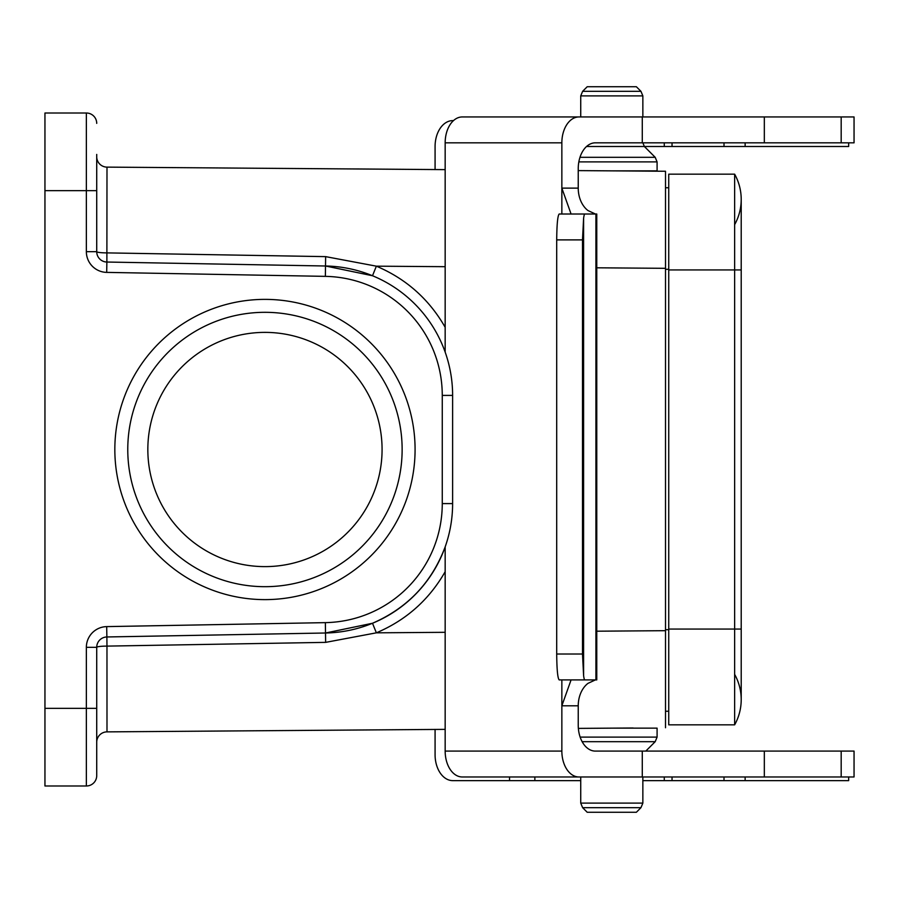 <?xml version="1.0" encoding="UTF-8"?>
<svg xmlns="http://www.w3.org/2000/svg" width="899" height="899" viewBox="0 0 899 899"><rect width="100%" height="100%" fill="white"/><g stroke="black" fill="none" stroke-linecap="round" stroke-linejoin="round"><path stroke-width="1.35" d="M633.121 727.988L578.372 728.392M445.162 729.37L106.992 731.876L445.162 729.37M96.721 154.426L96.721 251.675A10.35 10.35 0 0 0 106.88 262.036L106.992 167.124L445.162 169.63M578.237 170.608L665.507 171.26L665.507 727.74M44.95 190.667L44.95 708.333L86.36 708.333L86.36 647.325A20.711 20.711 0 0 1 106.689 626.614L325.359 622.636A119.061 119.061 0 0 0 442.263 503.597L442.263 395.403A119.061 119.061 0 0 0 325.359 276.364L106.689 272.386A20.711 20.711 0 0 1 86.36 251.675L86.36 190.667L44.95 190.667L44.95 113.016L86.36 113.016A10.35 10.35 0 0 1 96.721 123.365M415.08 449.5A150.122 150.122 0 0 1 189.891 579.507A150.122 150.122 0 0 1 189.891 319.493A150.122 150.122 0 0 1 415.08 449.5M96.721 226.908L96.721 251.675A10.35 10.35 0 0 0 106.88 262.036L325.55 266.003A129.411 129.411 0 0 1 452.613 395.403L452.613 503.597A129.411 129.411 0 0 1 325.55 632.997L106.88 636.964A10.35 10.35 0 0 0 96.721 647.325L96.721 775.635A10.35 10.35 0 0 1 86.36 785.984L44.95 785.984L44.95 708.333M96.721 269.61A20.711 20.711 0 0 1 86.36 251.675L96.721 251.675A10.35 1.202 180 0 0 106.97 252.889L325.64 256.631L376.366 266.171C406.157 278.825 429.081 299.198 445.162 327.292M445.162 571.708C429.081 599.802 406.157 620.175 376.366 632.829L325.64 642.369L106.97 646.111L106.992 731.876A10.35 10.35 0 0 0 96.721 742.226M445.162 266.688L376.366 266.171L372.501 275.746L325.55 266.003A129.411 129.411 0 0 1 452.613 395.403L442.263 395.403M442.263 503.597L452.613 503.597A129.411 129.411 0 0 1 325.55 632.997L372.501 623.254C407.494 608.039 431.711 582.586 445.162 546.884L445.162 751.092A25.88 17.081 90 0 0 462.232 776.972L578.934 776.972A25.88 17.081 -90 0 1 561.853 751.092L445.162 751.092M96.721 647.325A10.35 1.202 0 0 1 106.97 646.111L106.88 636.964A10.35 10.35 0 0 0 96.721 647.325L86.36 647.325A20.711 20.711 0 0 1 96.721 629.39M445.162 632.312L376.366 632.829L372.501 623.254M106.992 167.124A10.35 10.35 0 0 1 96.721 156.774M668.732 711.244L665.507 711.244M668.732 187.756L665.507 187.756M382.075 449.5A117.117 117.117 0 0 0 206.399 348.07A117.117 117.117 0 0 0 206.399 550.93A117.117 117.117 0 0 0 382.075 449.5M402.134 449.5A137.176 137.176 0 0 0 196.364 330.697A137.176 137.176 0 0 0 196.364 568.303A137.176 137.176 0 0 0 402.134 449.5M636.38 86.742L587.204 86.742L582.631 91.316L640.953 91.316L636.38 86.742L640.953 91.316L642.852 95.89L640.953 91.316M582.631 91.316L580.732 95.89L580.732 116.949L580.732 95.89L582.631 91.316L587.204 86.742M611.792 170.855L657.09 170.855L657.09 161.887L655.191 157.314L579.979 157.314M636.38 812.258L587.204 812.258L582.631 807.684L640.953 807.684L636.38 812.258M642.852 776.972L642.852 803.11L640.953 807.684M645.797 751.092L655.191 741.686L582.147 741.686M611.792 728.145L657.09 728.145L657.09 737.113L655.191 741.686M668.732 629.064L734.64 629.064L734.64 724.83L668.732 724.83L668.732 174.17L734.64 174.17A51.771 51.771 0 0 1 734.64 224.638A51.771 51.771 0 0 0 734.64 174.17A51.771 51.771 0 0 1 741.214 199.398A51.771 51.771 0 0 0 734.64 174.17L734.64 269.936L741.214 269.936L741.214 199.398M734.64 724.83A51.771 51.771 0 0 0 741.214 699.602A51.771 51.771 0 0 1 734.64 724.83A51.771 51.771 0 0 0 734.64 674.362M741.214 699.602L741.214 629.064L734.64 629.064L734.64 269.936L668.732 269.936M848.667 142.829L848.667 146.492L644.369 146.492L642.852 142.829M435.082 169.551L435.082 146.492A25.88 17.688 90 0 1 452.77 120.612L453.478 120.612M435.082 729.449L435.082 754.744A25.88 17.688 90 0 0 452.77 780.635L580.732 780.635M509.531 776.972L509.531 780.635M724.01 146.492L724.01 142.829M672.036 146.492L672.036 142.829M642.852 780.635L848.667 780.635L848.667 776.972M672.036 776.972L672.036 780.635M724.01 776.972L724.01 780.635M556.706 654.023C556.852 669.71 557.683 678.34 559.189 679.914L584.822 679.914A25.88 2.203 -90 0 1 583.597 675.531L582.496 654.023L556.706 654.023L556.706 239.887L582.496 239.887L582.496 654.023M582.496 239.887L583.597 218.39A25.88 2.203 -90 0 1 584.822 214.007L596.767 214.007L596.767 679.914L584.822 679.914M584.822 214.007L559.189 214.007C557.683 215.569 556.852 224.199 556.706 239.887M445.162 352.116L445.162 142.829L561.853 142.829L561.853 188.127L570.876 213.423L570.123 214.007L595.396 214.007L587.957 210.546A25.88 19.452 90 0 1 578.237 188.127L561.853 188.127L561.853 214.007M570.123 679.914L570.876 680.487L561.853 705.794L561.853 751.092M841.183 142.829L841.183 116.949L854.05 116.949L854.05 142.829L595.318 142.829A25.88 17.081 90 0 0 578.237 168.709L578.237 188.127M561.853 679.914L561.853 705.794L578.237 705.794A25.88 19.452 90 0 1 587.957 683.375L595.396 679.914M578.237 705.794L578.237 725.201A25.88 17.081 90 0 0 595.318 751.092L854.05 751.092L854.05 776.972L578.934 776.972M561.853 142.829A25.88 17.081 -90 0 1 578.934 116.949L462.232 116.949A25.88 17.081 90 0 0 445.162 142.829M642.279 142.829L642.279 116.949L578.934 116.949M642.279 751.092L642.279 776.972M567.966 776.972L534.557 776.972M595.913 214.007L595.913 679.914M583.597 218.39L583.597 675.531M764.33 751.092L764.33 776.972M841.183 116.949L642.279 116.949M764.33 142.829L764.33 116.949M534.635 116.949L557.391 116.949M665.507 268.318L596.767 267.801M596.767 631.199L665.507 630.682M86.36 785.984L86.36 708.333L96.721 708.333M96.721 190.667L86.36 190.667L86.36 113.016M325.359 622.636L325.64 642.369M325.359 276.364L325.64 256.631M106.689 272.386L106.88 262.036M106.88 636.964L106.689 626.614M668.732 629.716L665.507 629.716M668.732 269.284L665.507 269.284M580.732 95.89L642.852 95.89L642.852 116.949L642.852 95.89M586.564 146.492L644.369 146.492L655.191 157.314L657.09 161.887L578.844 161.887M642.852 803.11L580.732 803.11L582.631 807.684L580.732 803.11L580.732 776.972M657.09 737.113L580.147 737.113M841.183 751.092L841.183 776.972M372.478 623.265L325.629 632.997M325.629 266.003L372.478 275.735M633.121 171.012L634.121 170.855L633.121 171.012M657.09 170.855L657.09 161.887M741.214 629.064L741.214 269.936M745.136 146.492L745.136 142.829M664.282 146.492L664.282 142.829M745.136 776.972L745.136 780.635M534.86 776.972L534.86 780.635M664.282 776.972L664.282 780.635"/></g></svg>
